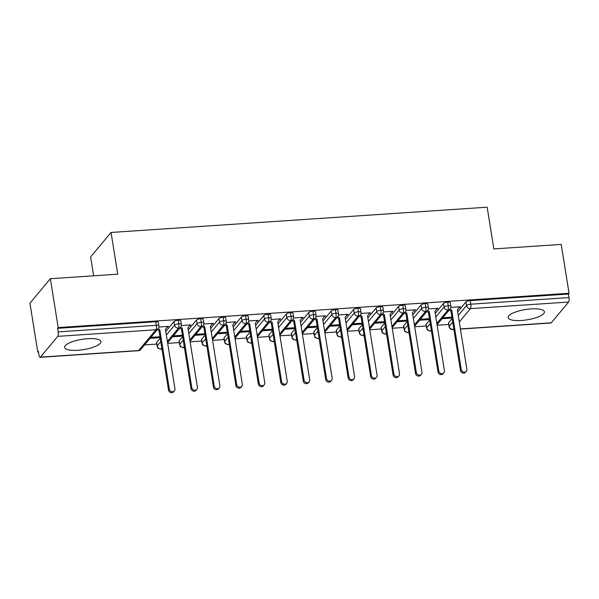 <?xml version="1.0" encoding="UTF-8"?>
<svg xmlns="http://www.w3.org/2000/svg" width="599" height="599" viewBox="0 0 599 599"><rect width="100%" height="100%" fill="white"/><g stroke="black" fill="none" stroke-linecap="round" stroke-linejoin="round"><path stroke-width="0.9" d="M87.604 338.697A18.382 5.204 -9.1 0 1 100.924 341.58A18.382 5.204 -9.1 0 1 77.952 350.273A18.382 5.204 -9.1 0 1 64.625 347.39A18.382 5.204 -9.1 0 1 87.604 338.697M531.096 308.912A18.382 5.204 -9.1 0 1 544.416 311.787A18.382 5.204 -9.1 0 1 521.444 320.48A18.382 5.204 -9.1 0 1 508.117 317.605A18.382 5.204 -9.1 0 1 531.096 308.912M37.774 352.07L38.396 351.328L38.965 354.9A3.534 1.048 -93.8 0 0 40.133 357.311A3.534 1.048 -93.8 0 0 40.433 357.131L57.751 336.361A3.534 1.048 -93.8 0 0 58.148 331.898L57.571 328.327L58.193 327.586L50.361 278.715L29.95 303.199L37.774 352.07L38.508 352.017M144.599 344.897L156.811 344.073M167.675 343.347L179.266 342.568M190.13 341.834L201.721 341.056M212.585 340.329L224.176 339.551M235.04 338.817L246.631 338.038M257.495 337.312L269.086 336.533M279.95 335.807L291.541 335.028M302.405 334.294L314.003 333.516M324.86 332.789L336.458 332.011M347.315 331.277L358.913 330.498M369.77 329.772L381.368 328.993M392.225 328.259L403.823 327.481M414.68 326.755L426.278 325.976M437.135 325.25L448.733 324.471M93.654 275.81L90.629 256.949L111.047 232.464L487.174 207.202L493.853 248.929L561.226 244.407L569.05 293.278L568.429 294.019L470.245 300.616L470.814 304.18L569.005 297.591L568.429 294.019M569.005 297.591A3.534 1.048 86.2 0 1 568.608 302.046L551.29 322.824A3.534 1.048 86.2 0 1 550.99 323.003L460.451 329.083M58.193 327.586L569.05 293.278M50.361 278.715L117.733 274.192L111.047 232.464M458.954 307.781L459.59 307.736L459.485 307.107M459.59 307.736L460.391 306.77L450.807 307.414M442.796 317.755L451.736 317.156L450.927 318.121L450.785 317.223M441.995 318.72L450.927 318.121M448.629 322.726L449.198 326.298A3.534 1.003 -9.1 0 0 449.078 326.627L448.509 323.056A3.534 1.003 -9.1 0 1 448.629 322.726L452.125 318.533M457.688 311.854L465.947 301.948A3.534 1.003 -9.1 0 1 470.245 300.616M57.571 328.327L155.762 321.738A3.534 1.003 -9.1 0 1 158.323 322.292L158.892 325.856A3.534 1.003 170.9 0 0 156.332 325.302L155.762 321.738M156.706 342.329L157.282 345.9A3.534 1.003 -9.1 0 0 157.155 346.237L156.586 342.665A3.534 1.003 -9.1 0 1 156.706 342.329L160.21 338.136M165.773 331.464L174.032 321.558A3.534 1.003 -9.1 0 1 178.217 320.225A3.534 1.003 -9.1 0 1 180.778 320.779L181.347 324.351A3.534 1.003 170.9 0 0 178.787 323.797L178.217 320.225M167.039 327.383L168.476 326.38L158.885 327.024M150.072 338.33L159.012 337.731L159.813 336.765L150.881 337.364M179.161 340.824L179.737 344.395A3.534 1.003 -9.1 0 0 179.618 344.724L179.041 341.153A3.534 1.003 -9.1 0 1 179.161 340.824L182.665 336.631M188.228 329.959L196.487 320.046A3.534 1.003 -9.1 0 1 200.672 318.72A3.534 1.003 -9.1 0 1 203.233 319.274L203.802 322.846A3.534 1.003 170.9 0 0 201.242 322.292L200.672 318.72M189.494 325.878L190.931 324.868L181.34 325.512M172.527 336.818L181.467 336.219L182.268 335.26L173.336 335.859M201.616 339.319L202.192 342.883A3.534 1.003 -9.1 0 0 202.073 343.22L201.496 339.648A3.534 1.003 -9.1 0 1 201.616 339.319L205.12 335.118M210.683 328.447L218.942 318.541A3.534 1.003 -9.1 0 1 223.127 317.208A3.534 1.003 -9.1 0 1 225.688 317.762L226.257 321.334A3.534 1.003 170.9 0 0 223.697 320.779L223.127 317.208M211.949 324.366L213.386 323.363L203.795 324.007M194.982 335.313L203.922 334.714L204.723 333.748L195.791 334.347M224.071 337.806L224.647 341.378A3.534 1.003 -9.1 0 0 224.528 341.707L223.951 338.143A3.534 1.003 -9.1 0 1 224.071 337.806L227.575 333.613M233.138 326.942L241.397 317.036A3.534 1.003 -9.1 0 1 245.583 315.703A3.534 1.003 -9.1 0 1 248.143 316.257L248.712 319.829A3.534 1.003 170.9 0 0 246.152 319.274L245.583 315.703M234.404 322.861L235.841 321.85L226.25 322.494M217.437 333.808L226.377 333.201L227.178 332.243L218.246 332.842M246.533 336.301L247.102 339.873A3.534 1.003 -9.1 0 0 246.983 340.202L246.406 336.631A3.534 1.003 -9.1 0 1 246.533 336.301L250.03 332.101M255.593 325.429L263.852 315.523A3.534 1.003 -9.1 0 1 268.038 314.19A3.534 1.003 -9.1 0 1 270.598 314.745L271.167 318.316A3.534 1.003 170.9 0 0 268.607 317.762L268.038 314.19M256.859 321.356L258.296 320.345L248.705 320.989M239.892 332.295L248.832 331.696L249.633 330.73L240.701 331.329M268.988 334.789L269.557 338.36A3.534 1.003 -9.1 0 0 269.438 338.697L268.861 335.126A3.534 1.003 -9.1 0 1 268.988 334.789L272.485 330.596M278.048 323.924L286.307 314.018A3.534 1.003 -9.1 0 1 290.493 312.685A3.534 1.003 -9.1 0 1 293.053 313.24L293.622 316.811A3.534 1.003 170.9 0 0 291.062 316.257L290.493 312.685M279.314 319.844L280.751 318.84L271.16 319.484M262.347 330.79L271.287 330.191L272.088 329.225L263.156 329.824M291.443 333.284L292.012 336.855A3.534 1.003 -9.1 0 0 291.893 337.185L291.316 333.613A3.534 1.003 -9.1 0 1 291.443 333.284L294.94 329.091M300.503 322.412L308.762 312.506A3.534 1.003 -9.1 0 1 312.948 311.181A3.534 1.003 -9.1 0 1 315.508 311.735L316.077 315.299A3.534 1.003 170.9 0 0 313.517 314.745L312.948 311.181M301.769 318.339L303.206 317.328L293.615 317.972M284.802 329.278L293.742 328.679L294.543 327.713L285.611 328.319M313.898 331.771L314.468 335.343A3.534 1.003 -9.1 0 0 314.348 335.68L313.771 332.108A3.534 1.003 -9.1 0 1 313.898 331.771L317.395 327.578M322.958 320.907L331.217 311.001A3.534 1.003 -9.1 0 1 335.403 309.668A3.534 1.003 -9.1 0 1 337.963 310.222L338.532 313.794A3.534 1.003 170.9 0 0 335.972 313.24L335.403 309.668M324.224 316.826L325.661 315.823L316.07 316.467M307.257 327.773L316.197 327.174L316.998 326.208L308.066 326.807M336.353 330.266L336.923 333.838A3.534 1.003 -9.1 0 0 336.803 334.167L336.226 330.596A3.534 1.003 -9.1 0 1 336.353 330.266L339.85 326.073M345.413 319.394L353.672 309.488A3.534 1.003 -9.1 0 1 357.858 308.163A3.534 1.003 -9.1 0 1 360.418 308.717L360.995 312.289A3.534 1.003 170.9 0 0 358.427 311.735L357.858 308.163M346.679 315.321L348.116 314.31L338.525 314.954M329.712 326.26L338.652 325.661L339.453 324.695L330.521 325.302M358.808 328.761L359.378 332.325A3.534 1.003 -9.1 0 0 359.258 332.662L358.681 329.091A3.534 1.003 -9.1 0 1 358.808 328.761L362.305 324.561M367.868 317.889L376.127 307.983A3.534 1.003 -9.1 0 1 380.313 306.651A3.534 1.003 -9.1 0 1 382.873 307.205L383.45 310.776A3.534 1.003 170.9 0 0 380.882 310.222L380.313 306.651M369.134 313.809L370.571 312.805L360.98 313.449M352.175 324.755L361.107 324.156L361.908 323.19L352.976 323.789M381.264 327.249L381.833 330.82A3.534 1.003 -9.1 0 0 381.713 331.15L381.136 327.586A3.534 1.003 -9.1 0 1 381.264 327.249L384.76 323.056M390.323 316.384L398.582 306.478A3.534 1.003 -9.1 0 1 402.768 305.146A3.534 1.003 -9.1 0 1 405.328 305.7L405.905 309.271A3.534 1.003 170.9 0 0 403.337 308.717L402.768 305.146M391.589 312.304L393.026 311.293L383.442 311.937M374.63 323.25L383.562 322.644L384.363 321.685L375.431 322.284M403.719 325.744L404.288 329.315A3.534 1.003 -9.1 0 0 404.168 329.645L403.599 326.073A3.534 1.003 -9.1 0 1 403.719 325.744L407.215 321.543M412.778 314.872L421.037 304.966A3.534 1.003 -9.1 0 1 425.223 303.633A3.534 1.003 -9.1 0 1 427.783 304.187L428.36 307.759A3.534 1.003 170.9 0 0 425.792 307.205L425.223 303.633M414.044 310.799L415.481 309.788L405.897 310.432M397.085 321.738L406.017 321.139L406.818 320.173L397.886 320.772M426.174 324.231L426.743 327.803A3.534 1.003 -9.1 0 0 426.623 328.14L426.054 324.568A3.534 1.003 -9.1 0 1 426.174 324.231L429.67 320.038M435.233 313.367L443.492 303.461A3.534 1.003 -9.1 0 1 447.678 302.128A3.534 1.003 -9.1 0 1 450.238 302.682L450.815 306.254A3.534 1.003 170.9 0 0 448.247 305.7L447.678 302.128M436.499 309.286L437.936 308.283L428.352 308.927M419.54 320.233L428.472 319.634L429.281 318.668L420.341 319.267M436.836 323.378L447.857 310.162A3.534 1.048 -93.8 0 0 448.247 305.7A3.534 1.003 170.9 0 0 444.069 307.032L443.492 303.461M426.623 328.14C428.008 330.042 425.283 329.368 430.224 331.112A3.534 1.048 -93.8 0 0 430.239 331.112A3.534 1.048 -93.8 0 0 430.539 330.933L431.273 330.049M437.135 309.241L437.03 308.62M428.472 319.634L428.33 318.728M414.68 310.754L414.575 310.125M406.017 321.139L405.875 320.24M392.225 312.259L392.12 311.63M383.562 322.644L383.42 321.745M369.77 313.771L369.665 313.142M361.107 324.156L360.965 323.258M347.315 315.276L347.21 314.647M338.652 325.661L338.51 324.763M324.86 316.789L324.755 316.16M316.197 327.174L316.055 326.268M302.405 318.294L302.3 317.665M293.742 328.679L293.6 327.78M279.95 319.799L279.845 319.177M271.287 330.191L271.145 329.285M257.495 321.311L257.39 320.682M248.832 331.696L248.69 330.798M235.033 322.816L234.935 322.187M226.377 333.201L226.235 332.303M212.578 324.329L212.48 323.7M203.922 334.714L203.772 333.815M190.123 325.834L190.025 325.205M181.467 336.219L181.317 335.32M167.668 327.346L167.57 326.717M159.012 337.731L158.862 336.825M414.381 324.883L425.402 311.667A3.534 1.048 -93.8 0 0 425.792 307.205A3.534 1.003 170.9 0 0 421.614 308.537L421.037 304.966M404.168 329.645C405.553 331.554 402.827 330.88 407.769 332.617A3.534 1.048 -93.8 0 0 407.784 332.617A3.534 1.048 -93.8 0 0 408.084 332.438L408.817 331.554M391.926 326.388L402.947 313.172A3.534 1.048 -93.8 0 0 403.337 308.717A3.534 1.003 170.9 0 0 399.159 310.042L398.582 306.478M381.713 331.15C383.098 333.059 380.372 332.385 385.314 334.13A3.534 1.048 -93.8 0 0 385.329 334.13A3.534 1.048 -93.8 0 0 385.629 333.95L386.362 333.066M369.471 327.9L380.492 314.685A3.534 1.048 -93.8 0 0 380.882 310.222A3.534 1.003 170.9 0 0 376.704 311.555L376.127 307.983M359.258 332.662C360.643 334.564 357.917 333.89 362.859 335.635A3.534 1.048 -93.8 0 0 362.874 335.635A3.534 1.048 -93.8 0 0 363.174 335.455L363.907 334.571M347.016 329.405L358.037 316.19A3.534 1.048 -93.8 0 0 358.427 311.735A3.534 1.003 170.9 0 0 354.249 313.06L353.672 309.488M336.803 334.167C338.18 336.076 335.462 335.403 340.404 337.147A3.534 1.048 -93.8 0 0 340.419 337.147A3.534 1.048 -93.8 0 0 340.719 336.967L341.452 336.084M324.561 330.918L335.582 317.702A3.534 1.048 -93.8 0 0 335.972 313.24A3.534 1.003 170.9 0 0 331.794 314.572L331.217 311.001M314.348 335.68C315.725 337.581 313.007 336.908 317.949 338.652A3.534 1.048 -93.8 0 0 317.964 338.652A3.534 1.048 -93.8 0 0 318.264 338.472L318.997 337.589M302.106 332.423L313.127 319.207A3.534 1.048 -93.8 0 0 313.517 314.745A3.534 1.003 170.9 0 0 309.339 316.077L308.762 312.506M291.893 337.185C293.27 339.094 290.552 338.42 295.494 340.157A3.534 1.048 -93.8 0 0 295.509 340.157A3.534 1.048 -93.8 0 0 295.809 339.977L296.542 339.094M279.651 333.935L290.672 320.72A3.534 1.048 -93.8 0 0 291.062 316.257A3.534 1.003 170.9 0 0 286.876 317.59L286.307 314.018M269.438 338.697C270.815 340.599 268.097 339.925 273.039 341.67A3.534 1.048 -93.8 0 0 273.054 341.67A3.534 1.048 -93.8 0 0 273.346 341.49L274.087 340.606M257.196 335.44L268.217 322.225A3.534 1.048 -93.8 0 0 268.607 317.762A3.534 1.003 170.9 0 0 264.421 319.095L263.852 315.523M246.983 340.202C248.36 342.111 245.642 341.437 250.584 343.175A3.534 1.048 -93.8 0 0 250.592 343.175A3.534 1.048 -93.8 0 0 250.891 342.995L251.632 342.111M234.741 336.952L245.762 323.73A3.534 1.048 -93.8 0 0 246.152 319.274A3.534 1.003 170.9 0 0 241.966 320.6L241.397 317.036M224.528 341.707C225.905 343.616 223.187 342.942 228.129 344.687A3.534 1.048 -93.8 0 0 228.137 344.687A3.534 1.048 -93.8 0 0 228.436 344.507L229.177 343.624M212.286 338.457L223.307 325.242A3.534 1.048 -93.8 0 0 223.697 320.779A3.534 1.003 170.9 0 0 219.511 322.112L218.942 318.541M202.073 343.22C203.45 345.121 200.732 344.447 205.674 346.192A3.534 1.048 -93.8 0 0 205.682 346.192A3.534 1.048 -93.8 0 0 205.981 346.012L206.722 345.129M189.831 339.962L200.852 326.747A3.534 1.048 -93.8 0 0 201.242 322.292A3.534 1.003 170.9 0 0 197.056 323.617L196.487 320.046M179.618 344.724C180.995 346.634 178.277 345.96 183.219 347.705A3.534 1.048 -93.8 0 0 183.227 347.705A3.534 1.048 -93.8 0 0 183.526 347.525L184.267 346.641M167.376 341.475L178.397 328.259A3.534 1.048 -93.8 0 0 178.787 323.797A3.534 1.003 170.9 0 0 174.601 325.13L174.032 321.558M157.155 346.237C158.54 348.139 155.822 347.465 160.764 349.21A3.534 1.048 -93.8 0 0 160.772 349.21A3.534 1.048 -93.8 0 0 161.071 349.03L161.812 348.146M466.321 371.23L465.52 372.196A2.943 2.688 -140.2 0 1 460.451 370.496L461.252 369.531A2.943 2.688 39.8 0 0 466.321 371.23A2.943 2.688 39.8 0 0 466.868 369.156L457.359 309.795L459.718 306.815M460.451 370.496L450.942 311.136L449.37 309.878M461.252 369.531L451.743 310.17L450.163 308.912M451.743 310.17L450.942 311.136M443.866 372.735L443.065 373.701A2.943 2.688 -140.2 0 1 437.996 372.001L438.797 371.036A2.943 2.688 39.8 0 0 443.866 372.735A2.943 2.688 39.8 0 0 444.413 370.661L434.904 311.3L437.263 308.328M437.996 372.001L428.487 312.648L426.915 311.383M438.797 371.036L429.288 311.682L427.708 310.417M429.288 311.682L428.487 312.648M421.411 374.248L420.61 375.206A2.943 2.688 -140.2 0 1 415.541 373.514L416.342 372.548A2.943 2.688 39.8 0 0 421.411 374.248A2.943 2.688 39.8 0 0 421.958 372.166L412.449 312.813L414.808 309.833M415.541 373.514L406.032 314.153L404.46 312.895M416.342 372.548L406.833 313.187L405.253 311.929M406.833 313.187L406.032 314.153M398.956 375.753L398.155 376.719A2.943 2.688 -140.2 0 1 393.086 375.019L393.887 374.053A2.943 2.688 39.8 0 0 398.956 375.753A2.943 2.688 39.8 0 0 399.503 373.679L389.994 314.318L392.352 311.345M393.086 375.019L383.577 315.658L382.005 314.4M393.887 374.053L384.378 314.7L382.798 313.434M384.378 314.7L383.577 315.658M376.501 377.258L375.7 378.224A2.943 2.688 -140.2 0 1 370.631 376.531L371.432 375.566A2.943 2.688 39.8 0 0 376.501 377.258A2.943 2.688 39.8 0 0 377.048 375.184L367.539 315.83L369.897 312.85M370.631 376.531L361.122 317.171L359.55 315.913M371.432 375.566L361.923 316.205L360.343 314.939M361.923 316.205L361.122 317.171M354.046 378.77L353.245 379.736A2.943 2.688 -140.2 0 1 348.176 378.036L348.977 377.071A2.943 2.688 39.8 0 0 354.046 378.77A2.943 2.688 39.8 0 0 354.593 376.696L345.084 317.335L347.442 314.355M348.176 378.036L338.667 318.675L337.087 317.418M348.977 377.071L339.468 317.71L337.888 316.452M339.468 317.71L338.667 318.675M331.591 380.275L330.79 381.241A2.943 2.688 -140.2 0 1 325.714 379.541L326.522 378.583A2.943 2.688 39.8 0 0 331.591 380.275A2.943 2.688 39.8 0 0 332.138 378.201L322.629 318.848L324.987 315.868M325.714 379.541L316.212 320.188L314.632 318.93M326.522 378.583L317.013 319.222L315.433 317.957M317.013 319.222L316.212 320.188M309.136 381.788L308.328 382.754A2.943 2.688 -140.2 0 1 303.259 381.054L304.067 380.088A2.943 2.688 39.8 0 0 309.136 381.788A2.943 2.688 39.8 0 0 309.683 379.714L300.174 320.353L302.532 317.373M303.259 381.054L293.757 321.693L292.177 320.435M304.067 380.088L294.558 320.727L292.978 319.469M294.558 320.727L293.757 321.693M286.681 383.293L285.873 384.259A2.943 2.688 -140.2 0 1 280.804 382.559L281.612 381.593A2.943 2.688 39.8 0 0 286.681 383.293A2.943 2.688 39.8 0 0 287.228 381.219L277.719 321.858L280.077 318.885M280.804 382.559L271.302 323.205L269.722 321.94M281.612 381.593L272.103 322.24L270.523 320.974M272.103 322.24L271.302 323.205M264.226 384.805L263.418 385.763A2.943 2.688 -140.2 0 1 258.349 384.071L259.157 383.105A2.943 2.688 39.8 0 0 264.226 384.805A2.943 2.688 39.8 0 0 264.773 382.731L255.264 323.37L257.622 320.39M258.349 384.071L248.847 324.71L247.267 323.453M259.157 383.105L249.648 323.745L248.068 322.487M249.648 323.745L248.847 324.71M241.771 386.31L240.963 387.276A2.943 2.688 -140.2 0 1 235.894 385.576L236.702 384.61A2.943 2.688 39.8 0 0 241.771 386.31A2.943 2.688 39.8 0 0 242.318 384.236L232.809 324.875L235.167 321.903M235.894 385.576L226.392 326.215L224.812 324.958M236.702 384.61L227.193 325.257L225.613 323.992M227.193 325.257L226.392 326.215M219.316 387.815L218.508 388.781A2.943 2.688 -140.2 0 1 213.439 387.089L214.247 386.123A2.943 2.688 39.8 0 0 219.316 387.815A2.943 2.688 39.8 0 0 219.855 385.741L210.354 326.388L212.712 323.408M213.439 387.089L203.93 327.728L202.357 326.47M214.247 386.123L204.738 326.762L203.158 325.497M204.738 326.762L203.93 327.728M196.861 389.328L196.053 390.293A2.943 2.688 -140.2 0 1 190.984 388.594L191.792 387.628A2.943 2.688 39.8 0 0 196.861 389.328A2.943 2.688 39.8 0 0 197.4 387.254L187.899 327.893L190.257 324.913M190.984 388.594L181.475 329.233L179.902 327.975M191.792 387.628L182.283 328.267L180.703 327.009M182.283 328.267L181.475 329.233M174.406 390.833L173.598 391.798A2.943 2.688 -140.2 0 1 168.529 390.099L169.337 389.14A2.943 2.688 39.8 0 0 174.406 390.833A2.943 2.688 39.8 0 0 174.945 388.758L165.444 329.405L167.802 326.425M168.529 390.099L159.02 330.745L157.447 329.487M169.337 389.14L159.828 329.779L158.248 328.514M159.828 329.779L159.02 330.745M568.608 302.046L470.425 308.642L459.313 321.97M453.743 328.649L453.106 329.413L453.862 329.368M460.421 328.926L551.29 322.824M452.694 322.097L449.198 326.298A3.534 3.227 -140.2 0 0 453.106 329.413A3.534 1.048 86.2 0 1 452.807 329.592L453.885 329.525M458.265 315.426L466.524 305.52A3.534 1.003 170.9 0 1 470.814 304.18A3.534 1.048 86.2 0 1 470.425 308.642A3.534 3.227 -140.2 0 1 466.524 305.52L465.947 301.948M40.433 357.131L138.616 350.535L155.942 329.764L57.751 336.361M58.148 331.898L156.332 325.302A3.534 1.048 -93.8 0 1 155.942 329.764A3.534 3.227 -140.2 0 0 158.121 328.679A3.534 3.534 0 0 0 158.892 325.856M40.133 357.311L138.317 350.714A3.534 1.048 -93.8 0 0 138.616 350.535A3.534 3.227 -140.2 0 0 140.795 349.457L158.121 328.679M450.815 306.254A3.534 3.534 0 0 1 450.036 309.077A3.534 3.227 -140.2 0 1 444.069 307.032L435.81 316.938M431.385 330.76A3.534 3.227 -140.2 0 1 426.743 327.803L430.239 323.61M408.93 332.265A3.534 3.227 -140.2 0 1 404.288 329.315L407.784 325.115M413.355 318.443L421.614 308.537A3.534 3.227 -140.2 0 0 427.581 310.582A3.534 3.534 0 0 0 428.36 307.759M386.475 333.778A3.534 3.227 -140.2 0 1 381.833 330.82L385.329 326.627M390.892 319.956L399.159 310.05A3.534 3.227 -140.2 0 0 405.126 312.094A3.534 3.534 0 0 0 405.905 309.271M364.02 335.283A3.534 3.227 -140.2 0 1 359.378 332.333L362.874 328.132M368.437 321.461L376.704 311.555A3.534 3.227 -140.2 0 0 382.671 313.599A3.534 3.534 0 0 0 383.45 310.776M341.565 336.795A3.534 3.227 -140.2 0 1 336.923 333.838L340.419 329.645M345.982 322.973L354.249 313.067A3.534 3.227 -140.2 0 0 360.216 315.111A3.534 3.534 0 0 0 360.995 312.289M319.11 338.3A3.534 3.227 -140.2 0 1 314.468 335.343L317.964 331.15M323.527 324.478L331.794 314.572A3.534 3.227 -140.2 0 0 337.761 316.616A3.534 3.534 0 0 0 338.532 313.794M296.655 339.805A3.534 3.227 -140.2 0 1 292.012 336.855L295.509 332.662M301.072 325.983L309.331 316.085A3.534 3.227 -140.2 0 0 315.306 318.121A3.534 3.534 0 0 0 316.077 315.299M274.2 341.318A3.534 3.227 -140.2 0 1 269.557 338.36L273.054 334.167M278.617 327.496L286.876 317.59A3.534 3.227 -140.2 0 0 292.851 319.634A3.534 3.534 0 0 0 293.622 316.811M251.745 342.823A3.534 3.227 -140.2 0 1 247.102 339.873L250.599 335.672M256.162 329.001L264.421 319.095A3.534 3.227 -140.2 0 0 270.396 321.139A3.534 3.534 0 0 0 271.167 318.316M229.29 344.335A3.534 3.227 -140.2 0 1 224.647 341.378L228.144 337.185M233.707 330.513L241.966 320.607A3.534 3.227 -140.2 0 0 247.941 322.651A3.534 3.534 0 0 0 248.712 319.829M206.835 345.84A3.534 3.227 -140.2 0 1 202.192 342.89L205.689 338.69M211.252 332.018L219.511 322.112A3.534 3.227 -140.2 0 0 225.486 324.156A3.534 3.534 0 0 0 226.257 321.334M184.38 347.353A3.534 3.227 -140.2 0 1 179.737 344.395L183.234 340.202M188.797 333.531L197.056 323.625A3.534 3.227 -140.2 0 0 203.031 325.669A3.534 3.534 0 0 0 203.802 322.846M161.925 348.858A3.534 3.227 -140.2 0 1 157.282 345.9L160.779 341.707M166.342 335.036L174.601 325.13A3.534 3.227 -140.2 0 0 180.576 327.174A3.534 3.534 0 0 0 181.347 324.351M450.036 309.077L437.045 324.658M430.239 331.112A3.534 3.534 0 0 0 431.4 330.828M449.078 326.627A3.534 3.534 0 0 0 452.807 329.592M427.581 310.582L414.59 326.163M407.784 332.617A3.534 3.534 0 0 0 408.945 332.34M405.126 312.094L392.135 327.675M385.329 334.13A3.534 3.534 0 0 0 386.49 333.845M382.671 313.599L369.68 329.18M362.874 335.635A3.534 3.534 0 0 0 364.035 335.358M360.216 315.111L347.225 330.693M340.419 337.147A3.534 3.534 0 0 0 341.58 336.863M337.761 316.616L324.77 332.198M317.964 338.652A3.534 3.534 0 0 0 319.125 338.375M315.306 318.121L302.308 333.71M295.509 340.157A3.534 3.534 0 0 0 296.67 339.88M292.851 319.634L279.853 335.215M273.054 341.67A3.534 3.534 0 0 0 274.215 341.385M270.396 321.139L257.398 336.72M250.592 343.175A3.534 3.534 0 0 0 251.76 342.898M247.941 322.651L234.943 338.233M228.137 344.687A3.534 3.534 0 0 0 229.305 344.403M225.486 324.156L212.488 339.738M205.682 346.192A3.534 3.534 0 0 0 206.85 345.915M203.031 325.669L190.033 341.25M183.227 347.705A3.534 3.534 0 0 0 184.387 347.42M180.576 327.174L167.578 342.755M160.772 349.21A3.534 3.534 0 0 0 161.932 348.932M138.317 350.714A3.534 3.534 0 0 0 140.795 349.457"/></g></svg>
